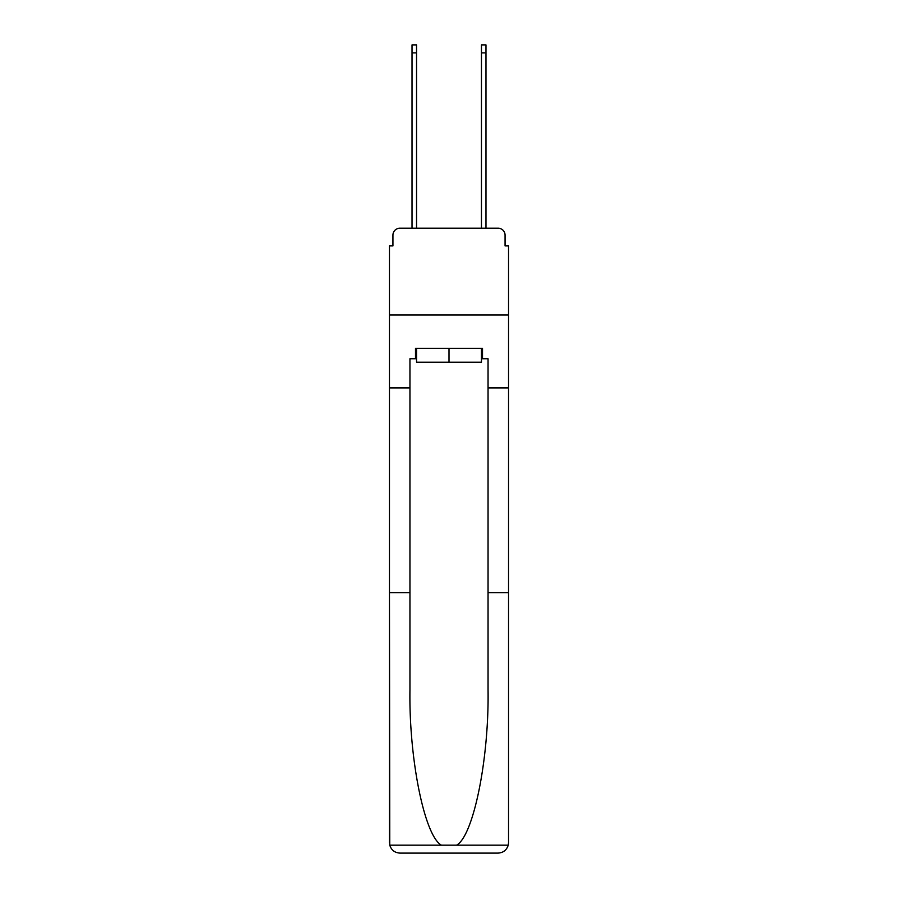 <?xml version="1.0" encoding="UTF-8"?>
<svg xmlns="http://www.w3.org/2000/svg" width="898" height="898" viewBox="0 0 898 898"><rect width="100%" height="100%" fill="white"/><g stroke="black" fill="none" stroke-linecap="round" stroke-linejoin="round"><path stroke-width="1.35" d="M392.931 235.141L392.931 245.906L392.931 235.141A6.948 6.948 0 0 1 399.879 228.204L412.025 228.204L412.025 44.9L416.537 44.9L416.537 228.204L421.925 228.204M481.463 358.74L482.507 358.74L482.507 348.323L415.493 348.323L415.493 358.74L409.948 358.74L409.948 689.844C408.871 758.821 424.541 836.105 441.434 845.175L456.566 845.175C473.459 836.105 489.129 758.821 488.052 689.844L488.052 592.725L508.537 592.725L508.537 842.683L508.537 245.906L505.069 245.906L505.069 235.141A6.948 6.948 0 0 0 498.121 228.204L399.879 228.204M409.948 387.902L389.463 387.902L389.463 314.996L508.537 314.996L389.463 314.996L389.463 245.906L392.931 245.906M476.075 228.204L481.463 228.204L481.463 44.9L485.975 44.9L485.975 228.204L498.121 228.204M505.069 245.906L505.069 235.141M409.948 592.725L389.463 592.725L389.766 845.175C391.348 850.103 394.716 852.752 399.879 853.1L498.121 853.1C503.284 852.752 506.652 850.103 508.234 845.175L508.537 842.683M471.742 853.1L498.121 853.1L471.742 853.1M389.463 842.683L389.463 387.902M482.507 358.74L488.052 358.74L488.052 387.902L508.537 387.902M488.052 592.725L488.052 387.902M415.493 358.74L416.537 358.74M416.537 348.323L416.537 362.208L481.463 362.208L481.463 348.323M449 348.323L449 362.208M389.766 845.175L441.434 845.175M456.566 845.175L508.234 845.175M412.025 52.881L416.537 52.881M485.975 52.881L481.463 52.881"/></g></svg>
